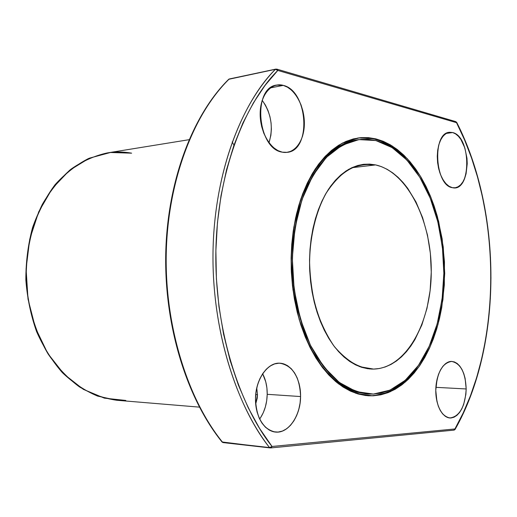 <?xml version="1.0" encoding="UTF-8"?>
<svg xmlns="http://www.w3.org/2000/svg" width="517" height="517" viewBox="0 0 517 517"><rect width="100%" height="100%" fill="white"/><g stroke="black" fill="none" stroke-linecap="round" stroke-linejoin="round"><path stroke-width="0.78" d="M283.271 85.383C295.058 88.607 304.675 106.592 304.358 123.97C304.203 141.387 294.115 154.693 282.263 152.16C270.417 149.898 259.773 131.538 260.167 113.204C260.381 94.818 271.496 81.893 283.271 85.383L270.397 87.89L283.271 85.383L287.542 87.211L291.594 90.216L295.278 94.288L298.464 99.245L301.043 104.912L302.923 111.071L304.041 117.501L304.358 123.97L303.86 130.245L302.574 136.1L300.532 141.322L297.805 145.723L294.49 149.122L290.696 151.384L286.573 152.418L282.263 152.16C257.498 149.064 252.186 87.8 276.55 85.079L283.271 85.383C308.171 90.869 311.615 150.499 287.187 152.347L282.263 152.16L277.933 150.609L273.758 147.804L269.893 143.842L266.513 138.866L263.741 133.076L261.712 126.691L260.503 119.97L260.167 113.204L260.717 106.651L262.138 100.589L264.355 95.264L267.276 90.882L270.785 87.612L274.727 85.57L278.941 84.82L283.271 85.383L270.397 87.89M452.679 132.552C471.588 136.637 471.355 192.731 452.375 187.677L449.027 186.282L445.828 183.548L442.946 179.599L440.536 174.636L438.72 168.897L437.608 162.7L437.259 156.354L437.692 150.201L438.875 144.573L440.749 139.752L443.211 135.99L446.119 133.476L449.331 132.313L452.679 132.552L446.197 133.431L452.679 132.552L455.58 133.89L458.353 136.21L460.88 139.428L464.867 147.998L466.98 158.312L467.232 163.656L466.082 173.764L464.718 178.152L462.889 181.881L460.653 184.795L458.088 186.779L455.296 187.761L452.375 187.677C434.894 185.687 431.999 133.011 449.363 132.307L452.679 132.552C470.147 136.178 472.118 187.438 454.805 187.82L452.375 187.677L449.441 186.534L446.604 184.356L443.98 181.215L441.673 177.234L439.78 172.562L438.377 167.379L437.259 156.354L438.513 145.91L439.973 141.445L441.912 137.729L444.258 134.892L446.901 133.056L449.751 132.268L452.679 132.552L446.197 133.431M260.458 417.898L263.263 412.728L265.363 406.931L266.694 400.714L267.211 394.309C266.959 403.88 264.439 412.139 259.65 419.074C264.439 412.139 266.959 403.88 267.211 394.309L300.577 396.552C300.635 415.888 288.383 433.737 275.399 432.057C262.972 429.259 256.335 418.111 255.495 398.62L256.064 391.724L257.511 385.075L259.773 378.942L262.759 373.571L266.339 369.17L270.365 365.907L274.669 363.89L279.083 363.18L283.439 363.794L287.568 365.681L291.329 368.763L294.574 372.912L297.204 377.966L299.117 383.737L300.261 390.005L300.577 396.552L300.073 403.144L298.761 409.542L296.674 415.513L293.895 420.838L290.515 425.317L286.651 428.774L282.437 431.062L278.043 432.076L273.629 431.773L269.363 430.131L265.428 427.21L261.97 423.106L259.146 417.982L257.072 412.023L255.837 405.483L255.495 398.62C255.54 379.252 267.612 362.191 279.826 363.192C292.835 365.648 299.75 376.764 300.577 396.552C300.422 414.485 290.134 431.152 278.043 432.076C265.958 433.285 255.094 417.581 255.495 398.62C255.721 379.665 267.069 363.083 279.083 363.18C291.103 362.999 300.913 378.612 300.577 396.552L267.211 394.309L266.901 387.944L265.764 381.843L262.642 373.746C265.757 379.73 267.283 386.587 267.211 394.309L300.577 396.552M255.715 394.594L257.492 394.717L256.749 388.028L257.492 394.717L255.715 394.594L257.492 394.717L255.689 404.01L257.201 398.31L257.492 394.717L255.689 404.01M466.185 388.958C465.1 406.924 459.645 416.599 449.835 417.975C441.188 415.927 436.503 406.717 435.779 390.354L437.046 379.291L438.532 374.282L440.503 369.894L442.882 366.301L445.564 363.632L448.452 361.984L451.425 361.409L454.372 361.919L457.183 363.477L459.742 366.023L461.972 369.448L463.788 373.623L465.119 378.386L466.185 388.958L465.882 394.393L463.639 404.553L461.778 408.915L459.51 412.56L456.912 415.358L454.081 417.187L451.115 417.975L448.142 417.665L445.26 416.275L442.597 413.839L440.258 410.44L438.332 406.213L436.91 401.328L435.779 390.354C436.968 372.511 442.3 362.863 451.787 361.409C460.686 363.335 465.481 372.518 466.185 388.958C465.235 405.729 460.208 415.397 451.115 417.975C442.972 418.802 435.618 405.845 435.779 390.354C435.818 374.87 443.315 361.325 451.425 361.409C460.466 363.121 465.384 372.305 466.185 388.958L435.883 387.336M419.403 364.007C406.459 383.601 390.645 394.174 371.962 395.718L355.948 393.327L338.835 384.086L323.022 368.24L309.509 346.396L299.233 319.668L292.939 289.604L291.103 258.086L293.837 227.131L300.926 198.702L311.809 174.5L325.697 155.83L341.659 143.506L358.701 137.884L375.885 138.873L383.22 141.29L390.354 144.844L397.23 149.471L403.79 155.113L409.987 161.692L415.778 169.143L421.116 177.376L425.976 186.32L430.325 195.891L434.138 206.005L437.388 216.578L442.138 238.77L444.471 261.796L444.336 284.97L441.725 307.615L439.502 318.524L436.678 329.051L433.272 339.1L429.297 348.6L424.787 357.454L419.759 365.584L414.24 372.906L408.275 379.342L401.903 384.822L395.169 389.275L388.131 392.623L380.842 394.82L373.364 395.802L365.771 395.544L358.126 393.999L350.526 391.162L343.029 387.026L335.74 381.604L328.734 374.928L322.097 367.044L315.913 358.01L310.265 347.922L305.23 336.871L300.875 324.986L297.262 312.397L294.444 299.253L292.46 285.707L291.342 271.929L291.103 258.086L291.743 244.354L293.249 230.899L295.608 217.89L298.774 205.475L302.697 193.797L307.331 182.986L312.598 173.163L318.433 164.412L324.76 156.819L331.494 150.434L338.551 145.316L345.854 141.471L353.318 138.918L360.86 137.651L368.408 137.645L375.885 138.873L392.351 146.059L407.383 158.764L420.386 176.155L430.9 197.307L438.603 221.231L443.25 246.932L444.717 273.403L442.94 299.627L437.957 324.592L429.898 347.282L418.996 366.676L405.593 381.817L390.173 391.783L373.364 395.802L371.962 395.718C390.645 394.174 406.459 383.601 419.403 364.007L412.863 372.847L406.898 379.278L400.52 384.751L393.786 389.191L386.742 392.539L379.446 394.729L371.962 395.718L367.561 395.718L373.364 395.802L368.259 395.77C357.654 394.303 347.262 389.954 337.084 382.716L322.847 368.02C314.142 355.715 306.781 341.272 300.778 324.695C295.737 307.195 292.557 288.848 291.245 269.648C291.071 250.409 292.816 231.868 296.487 214.032C301.191 197.042 307.402 182.074 315.131 169.13C323.545 157.633 332.767 148.896 342.803 142.905L359.522 137.78L368.369 137.645L375.885 138.873L374.502 139.067L366.075 137.774L357.564 138.045L366.068 137.774L374.502 139.067L367.018 137.845L359.47 137.852M375.865 140.553L392.119 147.61L406.963 160.128L419.81 177.286L430.209 198.16L437.821 221.787L442.416 247.171L443.857 273.319L442.1 299.22L437.175 323.875L429.213 346.274L418.434 365.409L405.192 380.331L389.967 390.141L373.377 394.077L380.758 393.12L387.957 390.968L394.904 387.672L401.554 383.297L407.842 377.901L413.736 371.555L419.184 364.33L424.16 356.31L428.619 347.573L432.542 338.202L435.909 328.276L438.7 317.884L442.5 296.034L443.857 273.319L442.772 250.422L439.256 228.003L436.619 217.192L433.401 206.748L429.64 196.764L425.342 187.316L420.534 178.488L415.261 170.364L409.542 163.017L403.422 156.528L396.94 150.97L390.154 146.414L383.11 142.925L375.865 140.553L368.485 139.357L361.047 139.377L353.602 140.637L346.248 143.17L339.049 146.977L332.088 152.043L325.458 158.344L319.222 165.841L313.476 174.481L308.287 184.175L303.725 194.831L299.86 206.348L296.745 218.588L294.425 231.416L292.939 244.67L292.312 258.203L292.551 271.845L293.656 285.423L295.608 298.774L298.38 311.732L301.934 324.146L306.226 335.863L311.182 346.758L316.747 356.711L322.834 365.622L329.374 373.41L336.283 380.008L343.469 385.365L350.856 389.456L358.352 392.274L365.887 393.805L373.377 394.077L368.498 394.044C358.022 392.61 347.76 388.325 337.704 381.184C327.985 372.421 319.241 361.137 311.473 347.327C300.778 325.096 294.095 298.031 292.454 269.603C291.885 241.135 296.454 213.631 305.398 190.637C312.068 176.265 319.913 164.341 328.928 154.854C338.396 146.951 348.296 141.884 358.63 139.648L367.283 139.273L375.865 140.553L392.119 147.61L406.963 160.128L419.81 177.286L430.209 198.16L437.821 221.787L442.416 247.171L443.857 273.319L442.1 299.22L437.175 323.875L429.213 346.274L418.434 365.409L405.192 380.331L389.967 390.141L373.377 394.077L356.2 391.595L339.333 382.457L323.745 366.805L310.439 345.259L300.319 318.905L294.128 289.268L292.312 258.203L295.007 227.7L301.98 199.672L312.701 175.799L326.382 157.368L342.112 145.187L358.914 139.609L375.865 140.553M369.287 368.905L373.623 369.086L369.287 368.905L373.623 369.086L359.864 366.708C350.72 362.553 342.144 355.741 334.15 346.287C326.705 335.43 320.592 322.66 315.79 307.977C311.932 292.525 309.845 276.505 309.534 259.922C310.381 235.209 316.003 212.248 325.4 194.379C332.25 183.516 339.986 175.185 348.6 169.389C357.493 165.175 366.501 163.682 375.626 164.91L351.78 167.734L375.626 164.91C407.751 172.103 431.76 221.593 431.262 272.065C431.146 322.55 406.259 368.246 373.623 369.086L371.458 369.06C358.391 367.833 346.209 360.575 334.913 347.282C320.682 328.366 311.228 299.556 309.644 268.937C308.849 238.285 316.042 208.829 328.767 188.873C339.003 174.74 350.584 166.558 363.516 164.322L375.626 164.91L381.481 166.661L387.188 169.33L392.707 172.878L397.993 177.253L402.995 182.411L407.68 188.278L415.972 201.934L422.622 217.696L427.462 235.015L430.37 253.33L431.262 272.065L430.118 290.632L426.958 308.455L421.859 324.954L414.938 339.572L410.847 346.002L406.375 351.76L401.554 356.788L396.423 361.021L391.014 364.414L385.378 366.915L379.568 368.485L373.623 369.086L367.613 368.699L361.583 367.296L355.606 364.879L349.731 361.454L344.038 357.027L338.583 351.638L333.433 345.33L328.644 338.15L324.282 330.169L320.404 321.471L317.057 312.139L314.278 302.283L312.113 292.015L310.588 281.448L309.722 270.708L309.534 259.922L310.013 249.213L311.163 238.718L312.959 228.54L315.376 218.814L318.388 209.637L321.942 201.107L326.007 193.319L330.518 186.34L335.423 180.246L340.664 175.082L346.17 170.888L351.89 167.682L357.758 165.485L363.709 164.296L369.687 164.115L375.626 164.91L351.78 167.734M222.026 441.964L270.048 447.903L270.998 447.903L272.032 446.475C241.071 407.835 214.303 332.017 215.886 250.583C217.431 169.149 246.506 101.358 277.823 70.435L276.705 69.536L275.393 69.323C243.856 100.479 214.6 168.671 213.036 250.525C211.434 332.386 238.337 408.643 269.519 447.573L272.032 446.475L454.921 428.955L463.232 412.87L470.489 395.673L476.668 377.526L481.747 358.598L485.728 339.042L488.584 318.995L490.329 298.606L490.956 278.017L490.471 257.363L488.869 236.786L486.161 216.416L482.361 196.395L477.482 176.859L471.536 157.963L464.544 139.855L456.53 122.678L277.823 70.435L265.085 85.337L253.375 102.909L242.912 122.975L233.917 145.316L226.569 169.621L221.037 195.549L217.444 222.685L215.886 250.583L216.397 278.779L218.982 306.788L223.577 334.137L230.084 360.368L238.376 385.055L248.263 407.842L259.56 428.399L272.032 446.475L269.519 447.573L270.048 447.903L271.011 447.903L272.032 446.475L454.921 428.955C502.459 345.66 502.337 211.873 456.53 122.678L455.774 121.618L456.53 122.678L277.823 70.435L277.054 69.188L275.742 69.123L228.934 79.107M270.326 447.496L272.032 446.475C237.187 401.715 214.484 326.201 215.886 250.583C217.373 174.953 242.518 106.45 277.823 70.435L276.582 69.478L275.393 69.323L277.823 70.435L277.054 69.188L275.742 69.123L229.186 79.023C193.339 114.231 167.889 180.427 166.248 253.272C164.703 326.111 187.412 398.84 222.594 442.281L222.142 442.106L222.594 442.281C191.303 404.74 164.509 331.675 166.248 253.272C167.954 174.875 197.371 109.294 229.186 79.023L228.889 79.133M228.695 79.308L275.393 69.323C239.856 105.584 214.542 174.475 213.036 250.525C211.615 326.57 234.447 402.504 269.519 447.573L269.913 447.573M189.015 139.7L107.174 152.948C94.553 155.733 82.481 161.149 70.965 169.188C60.004 178.682 50.466 190.405 42.336 204.351C31.421 226.575 25.721 252.845 26.128 279.93C27.821 306.969 35.537 332.722 48.139 354.029C57.329 367.309 67.746 378.257 79.405 386.871C91.515 393.999 103.969 398.458 116.764 400.261L125.812 400.449L104.363 398.148L83.386 389.366L64.102 374.243L47.738 353.376L35.408 327.823L28.008 299.052L26.076 268.846L29.753 239.132L38.743 211.77L52.353 188.395L69.614 170.261L89.383 158.17L110.444 152.496L131.635 153.174C123.557 151.714 115.401 151.643 107.174 152.948L88.536 158.545C76.464 164.742 65.381 173.434 55.293 184.634C46.013 197.132 38.523 211.434 32.823 227.545C28.332 244.399 26.102 261.861 26.128 279.93C27.821 306.969 35.537 332.722 48.139 354.029C57.329 367.309 67.746 378.257 79.405 386.871C91.515 393.999 103.969 398.458 116.764 400.261L199.388 407.131M358.546 139.661L357.241 139.842C332.547 143.868 313.47 164.406 300.009 201.456C313.638 164.018 332.948 143.455 357.932 139.752L352.213 140.837L344.852 143.364L337.653 147.164L330.686 152.224L324.049 158.525L317.813 166.015L312.061 174.643L306.872 184.33L300.015 201.443M411.713 165.647L402.426 155.281L395.86 149.646L388.984 145.025L381.843 141.477L374.502 139.067L375.885 138.873L374.502 139.067C388.422 142.744 400.824 151.604 411.706 165.647C400.824 151.604 388.422 142.744 374.502 139.067M367.18 393.96L356.95 392.183L349.447 389.379L342.054 385.288L334.867 379.93L327.959 373.345L321.419 365.564L315.325 356.665L309.761 346.72L305.269 336.961M454.049 430.118L454.999 429.562L454.921 428.955L453.836 430.125L454.921 428.955L455.018 429.537M269.002 142.692C273.545 127.512 271.283 113.391 262.216 100.33L265.48 105.21L268.065 110.703L269.952 116.687L271.07 122.936L271.38 129.224L270.876 135.331L269.008 142.692C273.545 127.512 271.283 113.391 262.216 100.33M232.178 141.904L233.29 143.907M260.271 117.449L261.667 123.505L261.841 127.201L260.271 117.449L261.841 127.201M233.477 144.682L233.8 144.747M229.806 78.855L275.393 69.323C239.856 105.584 214.542 174.475 213.036 250.525C211.615 326.57 234.447 402.504 269.519 447.573L222.594 442.281C187.412 398.84 164.703 326.111 166.248 253.272C167.889 180.427 193.339 114.231 229.186 79.023L228.818 79.185M270.191 447.903L270.856 447.896L272.032 446.475L454.921 428.955C502.459 345.66 502.337 211.873 456.53 122.678L455.955 121.676M456.537 122.671L455.774 121.618L277.196 69.233M228.824 79.185C192.828 114.503 167.392 180.627 165.744 253.33C164.199 326.02 186.87 398.62 222.142 442.106L223.131 442.597L269.913 447.871M222.142 442.106L222 441.537M223.131 442.597L270.048 447.903L223.131 442.597M375.626 164.91C407.751 172.103 431.76 221.593 431.262 272.065C431.146 322.55 406.259 368.246 373.623 369.086M375.885 138.873L392.351 146.059L407.383 158.764L420.386 176.155L430.9 197.307L438.603 221.231L443.25 246.932L444.717 273.403L442.94 299.627L437.957 324.592L429.898 347.282L418.996 366.676L405.593 381.817L390.173 391.783L373.364 395.802M456.53 122.678L277.823 70.435L277.054 69.188M454.921 428.955L453.836 430.125M256.749 388.028L257.492 394.717M267.211 394.309C267.283 386.587 265.757 379.73 262.642 373.746M276.711 69.188L276.343 69.129M368.414 394.038L367.096 393.954M456.698 122.361C502.53 211.931 502.679 345.634 455.083 429.407M107.174 152.948L88.433 158.57C76.303 164.787 65.181 173.505 55.054 184.711C45.755 197.223 38.252 211.524 32.545 227.622C28.054 244.457 25.824 261.899 25.85 279.943C27.22 297.934 30.8 315.144 36.578 331.584C43.512 347.191 52.101 360.872 62.344 372.621C73.304 383.013 85.072 390.846 97.648 396.106L116.764 400.261M453.965 430.125L270.998 447.903"/></g></svg>
